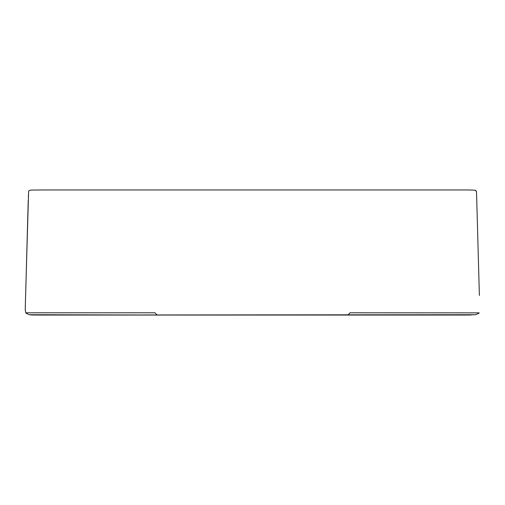 <?xml version="1.0" encoding="UTF-8"?>
<svg xmlns="http://www.w3.org/2000/svg" width="505" height="505" viewBox="0 0 505 505"><rect width="100%" height="100%" fill="white"/><g stroke="black" fill="none" stroke-linecap="round" stroke-linejoin="round"><path stroke-width="0.76" d="M29.561 314.722L168.443 315.044M31.575 314.981L40.248 315.044M34.441 315L33.93 315M40.312 315.044L475.508 314.722C478.267 313.662 479.479 313.037 479.131 312.854L350.015 312.791L348.21 314.722C346.689 315.044 348.172 315.044 336.513 315.044L38.424 315.044M43.645 189.956L32.497 190.057C29.726 190.069 28.425 190.644 28.596 191.786L25.427 301.725L25.256 309.95L25.818 312.791L154.984 312.791L156.784 314.722C158.311 315.044 156.828 315.044 168.487 315.044L170.652 315.044M28.211 200.996L25.591 296.523M25.458 300.81L25.559 297.413M25.427 301.731L25.389 303.12M25.326 305.146L25.275 307.16M25.25 308.921L25.263 310.146M467.775 189.962L468.242 189.968M469.069 189.975L470.123 189.994M471.474 190.025L472.295 190.063M473.438 190.132L473.81 190.17M476.404 191.932L476.455 192.285M476.512 192.954L476.543 193.516M476.6 194.684L476.619 195.208M476.682 197.051L476.695 197.487M476.777 200.403L476.789 201.078M476.89 204.746L476.903 205.409M463.249 189.956L40.709 189.956M334.348 315.044L336.513 315.044M475.439 314.722L464.688 315.044L471.07 315M336.911 315.044L336.557 315.044M25.843 312.822L25.818 312.791C25.66 313.094 26.885 313.744 29.492 314.722L31.632 314.987M479.378 295.45L476.954 207.34C476.417 184.394 476.348 193.32 475.76 190.637C476.335 190.265 473.778 190.038 468.091 189.968L461.355 189.956M25.85 287.856L28.223 200.409M335.206 315.044L169.787 315.044M170.368 315.044L168.234 315.044M336.747 315.044L464.751 315.044M166.063 315.044L335.528 315.044M28.331 196.704L28.349 195.965M476.884 204.557L476.846 203.187M476.84 202.808L476.827 202.398M476.808 201.684L476.783 200.788M476.783 200.731L476.758 199.772M476.758 199.658L476.733 198.951"/></g></svg>
